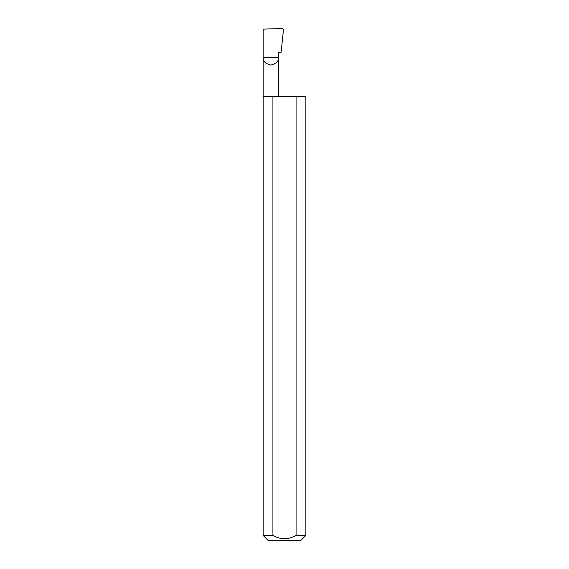 <?xml version="1.0" encoding="UTF-8"?>
<svg xmlns="http://www.w3.org/2000/svg" width="569" height="569" viewBox="0 0 569 569"><rect width="100%" height="100%" fill="white"/><g stroke="black" fill="none" stroke-linecap="round" stroke-linejoin="round"><path stroke-width="0.85" d="M305.838 535.429L296.079 535.429L296.079 96.694L305.838 96.694L305.838 535.429L300.717 540.55L268.284 540.55L263.163 535.429L263.163 57.426L278.49 57.426C278.924 61.054 276.37 63.607 270.823 65.094C265.282 63.607 262.722 61.054 263.163 57.426L263.163 29.126L282.416 28.45L283.49 29.552L281.1 52.305L278.49 52.305L278.49 96.694M296.079 535.429C288.362 539.853 280.645 539.853 272.921 535.429L263.163 535.429M272.921 535.429L272.921 96.694L263.163 96.694M272.921 96.694L296.079 96.694"/></g></svg>
